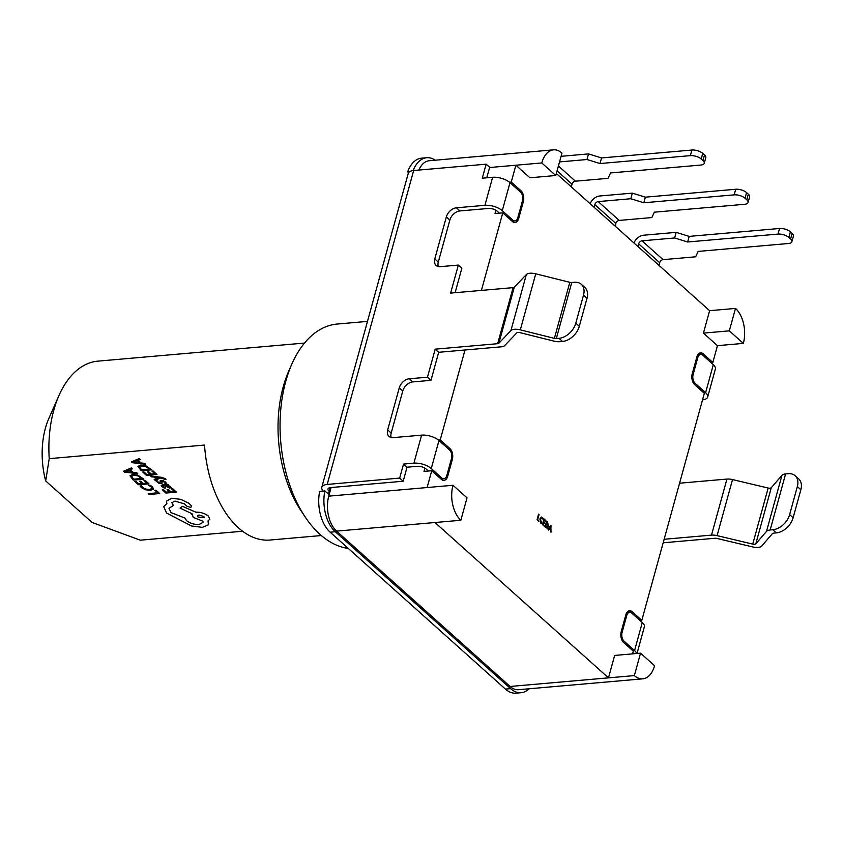 <?xml version="1.0" encoding="UTF-8"?>
<svg xmlns="http://www.w3.org/2000/svg" width="843" height="843" viewBox="0 0 843 843"><rect width="100%" height="100%" fill="white"/><g stroke="black" fill="none" stroke-linecap="round" stroke-linejoin="round"><path stroke-width="1.26" d="M305.24 517.065L301.067 510.826A103.046 60.854 -95 0 1 283.227 386.779A103.046 60.854 -95 0 1 288.822 370.931L291.847 364.05A112.699 66.565 85 0 0 285.735 381.394A112.699 66.565 85 0 0 305.24 517.065A112.699 66.565 85 0 0 348.243 548.393M529.098 688.784A32.203 19.02 -95 0 1 521.132 692.704L515.958 693.157A32.203 19.02 -95 0 1 505.431 689.1L330.15 532.196A32.203 19.02 -95 0 1 319.655 491.364L324.84 490.911L329.128 494.746L328.749 496.148A25.764 15.216 85 0 0 336.589 531.122L510.11 686.465A25.764 15.216 85 0 0 518.54 689.7L642.788 678.836A25.764 15.216 85 0 0 654.568 665.717L640.543 653.167L634.368 675.591A25.764 15.216 85 0 0 642.788 678.836M408.581 172.657L407.675 171.835A32.203 19.02 -95 0 1 421.532 158.178L426.706 157.725A32.203 19.02 -95 0 1 435.23 160.202M553.556 149.843A25.764 15.216 85 0 0 541.775 162.952L555.8 175.513L561.975 153.089A25.764 15.216 85 0 0 553.556 149.843L429.308 160.718A25.764 15.216 85 0 0 418.834 170.065M413.154 170.571A32.203 19.02 -95 0 1 426.706 157.725M735.496 308.422L729.321 330.846L743.347 343.396A25.764 15.216 85 0 0 735.496 308.422L709.616 310.688L556.359 173.489M537.054 519.72L538.603 514.114L539.077 514.536L537.697 519.53L538.856 521.332L537.054 519.72M542.449 524.546L543.988 518.94L545.79 520.542L545.611 521.164L544.293 519.973L543.777 521.817L544.852 523.545L543.609 522.439L543.082 524.346L544.494 525.611L544.325 526.222L542.449 524.546M546.559 521.237L547.539 522.123L548.624 526.496L547.16 528.203L545.01 526.843L546.559 521.237M550.742 531.965L550.816 530.078L549.373 528.782L548.603 530.057L548.087 529.594L550.953 525.178L550.742 531.965M460.847 520.257L467.022 497.834L452.997 485.273A25.764 15.216 85 0 0 460.847 520.257L434.956 522.512L608.477 677.856L510.11 686.465M640.543 653.167L614.652 655.433L608.477 677.856L634.368 675.591M632.566 653.862L633.314 651.165L623.672 642.545A8.051 4.752 85 0 1 621.217 631.607L625.854 614.789A8.051 4.752 85 0 1 629.531 610.701A8.051 4.752 85 0 1 632.166 611.712L641.808 620.343L704.337 393.312L694.695 384.682A8.051 4.752 85 0 1 692.24 373.755L696.876 356.937A8.051 4.752 85 0 1 700.554 352.838A8.051 4.752 85 0 1 703.188 353.849L712.83 362.479L717.456 345.662L703.441 333.111L709.616 310.688M541.775 162.952L515.895 165.217L529.92 177.778L555.8 175.513M489.583 167.525L515.895 165.217L511.258 182.035L520.9 190.666A8.051 4.752 85 0 1 523.355 201.593L518.719 218.411A8.051 4.752 85 0 1 515.041 222.51A8.051 4.752 85 0 1 512.407 221.498L502.765 212.868L481.406 290.413M464.999 349.993L440.236 439.898L449.877 448.529A8.051 4.752 85 0 1 452.333 459.456L447.696 476.274A8.051 4.752 85 0 1 444.019 480.373A8.051 4.752 85 0 1 441.384 479.351L431.742 470.721L427.116 487.539L328.749 496.148M542.334 518.139L540.384 519.277L541.838 523.64L540.774 523.134L539.899 518.898L541.406 517.065L543.261 518.477L543.061 519.235L541.417 517.834M521.132 692.704A32.203 19.02 -95 0 1 510.605 688.647L335.324 531.743A32.203 19.02 -95 0 1 324.84 490.911M409.635 171.666L407.675 171.835M329.655 492.828L327.221 493.039M331.12 487.539L329.908 491.943L329.023 491.163L329.992 487.665M439.993 478.107L441.774 477.949L431.258 468.539A12.877 5.543 -164.6 0 0 413.892 463.165L403.534 464.071L399.677 478.086L327.189 484.43A12.877 5.543 -164.6 0 0 321.784 487.286L408.254 173.373A12.877 5.543 15.4 0 1 413.66 170.518L486.137 164.174L489.646 167.314L486.759 177.799M399.677 478.086L403.175 481.227L330.698 487.57A6.438 2.771 -164.6 0 0 327.99 489.003A6.438 2.771 -164.6 0 0 329.023 491.163M321.784 487.286A12.877 5.543 -164.6 0 0 323.259 491.047M511.016 220.255L512.797 220.097L502.28 210.687A12.877 5.543 -164.6 0 0 484.915 205.313L492.639 177.283L482.28 178.189L486.137 164.174M391.184 437.517A9.663 6.596 131.8 0 1 391.194 433.039L402.764 391.004A9.663 6.596 131.8 0 1 412.849 381.911L430.973 380.33L427.464 377.19L409.35 378.77A9.663 6.596 -48.2 0 0 399.266 387.864L387.685 429.909A9.663 6.596 -48.2 0 0 389.002 436.421A9.663 6.596 -48.2 0 0 393.133 437.633L421.605 435.146A12.877 5.543 15.4 0 1 438.971 440.51L449.488 449.93A6.438 3.804 85 0 1 451.448 458.666L446.822 475.484A6.438 3.804 85 0 1 443.871 478.761L441.005 479.014M427.464 377.19L435.188 349.16L438.687 352.3L501.163 346.831A9.663 4.152 -164.6 0 0 504.736 345.525L516.791 332.88A3.224 1.38 15.4 0 1 519.92 332.627L553.988 341.13A9.663 4.152 -164.6 0 0 559.826 341.7L562.492 341.468L558.983 338.328A16.101 10.991 -48.2 0 0 575.79 323.185L579.289 326.315L587.013 298.296L583.504 295.155L575.79 323.185M484.915 205.313L456.442 207.799A9.663 6.596 -48.2 0 0 446.358 216.893L434.777 258.938A9.663 6.596 -48.2 0 0 436.094 265.45A9.663 6.596 -48.2 0 0 440.225 266.662L458.35 265.081L450.626 293.101L513.102 287.642L497.655 343.691L435.188 349.16M438.276 266.546A9.663 6.596 131.8 0 1 438.286 262.068L449.867 220.034A9.663 6.596 131.8 0 1 459.941 210.94L488.424 208.453A6.438 2.771 -164.6 0 1 497.107 211.14L499.372 213.163M455.104 292.711L461.848 268.211L458.35 265.081M430.973 380.33L438.687 352.3M428.339 471.026L426.073 468.993A6.438 2.771 -164.6 0 0 417.39 466.305L407.043 467.212L403.175 481.227M403.534 464.071L407.043 467.212M797.341 486.58A16.101 10.991 -48.2 0 0 795.139 475.715L798.648 478.856A16.101 10.991 131.8 0 1 800.85 489.72L797.341 486.58L789.628 514.609L793.126 517.75A16.101 10.991 131.8 0 1 776.329 532.892L773.663 533.124A3.224 1.38 15.4 0 0 772.451 533.587L761.756 546.011A9.663 4.152 -164.6 0 1 752.514 546.896L716.866 538.424A3.224 1.38 15.4 0 0 715.001 538.255L663.167 542.797M679.574 483.208L726.94 479.066L711.492 535.126L664.136 539.267M441.774 477.949A6.438 3.804 85 0 0 443.871 478.761M492.639 177.283A12.877 5.543 15.4 0 1 509.994 182.657L520.521 192.067A6.438 3.804 85 0 1 522.481 200.813L517.844 217.631A6.438 3.804 85 0 1 514.904 220.908L512.028 221.161M512.797 220.097A6.438 3.804 85 0 0 514.904 220.908M636.634 653.515A12.877 5.543 -164.6 0 0 634.568 650.554L624.052 641.144L622.587 641.27M621.017 632.492L622.092 632.398L626.728 615.58A6.438 3.804 85 0 1 629.668 612.303A6.438 3.804 85 0 1 631.776 613.114L642.292 622.524A12.877 5.543 15.4 0 1 644.358 626.855L637.023 653.473M622.092 632.398A6.438 3.804 85 0 0 624.052 641.144M702.535 399.856A12.877 5.543 -164.6 0 0 707.667 397.021A12.877 5.543 -164.6 0 0 705.602 392.701L695.085 383.28L693.62 383.407M692.04 374.629L693.125 374.534L697.751 357.717A6.438 3.804 85 0 1 700.702 354.439A6.438 3.804 85 0 1 702.799 355.251L713.315 364.671A12.877 5.543 15.4 0 1 715.38 368.992L707.667 397.021M693.125 374.534A6.438 3.804 85 0 0 695.085 383.28M329.908 491.943L329.128 494.746M431.742 470.721L423.976 471.406L424.883 468.128M438.434 440.057L440.236 439.898M502.765 212.868L494.999 213.553L495.905 210.276M509.457 182.193L511.258 182.035M452.997 485.273L427.116 487.539M712.83 362.479L711.049 362.638M641.808 620.343L640.027 620.49M743.347 343.396L717.456 345.662M729.321 330.846L703.441 333.111M367.485 321.394L337.253 324.039A112.699 66.565 85 0 0 291.847 364.05M304.502 343.069L97.914 361.141A96.608 57.05 85 0 0 58.999 395.441A96.608 57.05 85 0 0 53.752 410.309A96.608 57.05 85 0 0 49.221 458.655L204.533 445.062A96.608 57.05 85 0 0 270.076 540.026L321.341 535.537M242.594 531.238L140.296 540.184L92.056 522.449L45.691 480.931A64.405 38.04 -95 0 1 45.396 428.265A64.405 38.04 -95 0 1 48.894 418.36L58.999 395.441M49.221 458.655L45.691 480.931M497.655 343.691A3.224 1.38 -164.6 0 0 498.845 343.259L510.9 330.614A9.663 4.152 15.4 0 1 520.31 329.866L554.378 338.37A3.224 1.38 -164.6 0 0 556.317 338.559L558.983 338.328M513.102 287.642A3.224 1.38 -164.6 0 0 514.293 287.2L526.348 274.555A9.663 4.152 15.4 0 1 535.748 273.817L569.815 282.321A3.224 1.38 -164.6 0 0 571.765 282.5L574.42 282.268A16.101 10.991 -48.2 0 1 581.301 284.291A16.101 10.991 -48.2 0 1 583.504 295.155M581.301 284.291L584.81 287.431A16.101 10.991 131.8 0 1 587.013 298.296M579.289 326.315A16.101 10.991 131.8 0 1 562.492 341.468M793.126 517.75L800.85 489.72M711.492 535.126A9.663 4.152 15.4 0 1 717.087 535.632L752.736 544.104A3.224 1.38 -164.6 0 0 755.813 543.798L766.508 531.385A9.663 4.152 15.4 0 1 770.154 529.984L772.82 529.752A16.101 10.991 -48.2 0 0 789.628 514.609M795.139 475.715A16.101 10.991 -48.2 0 0 788.258 473.703L785.602 473.935L770.154 529.984M726.94 479.066A9.663 4.152 15.4 0 1 732.525 479.572L768.173 488.044A3.224 1.38 -164.6 0 0 771.261 487.749L781.956 475.326A9.663 4.152 15.4 0 1 785.602 473.935M704.253 163.268L705.791 157.662A8.051 3.467 -164.6 0 0 704.506 154.954L702.746 153.384A8.051 3.467 -164.6 0 0 691.903 150.033L601.554 157.936L588.53 153.911L586.991 159.517L600.016 163.542L690.354 155.639A8.051 3.467 15.4 0 1 701.207 158.99L702.957 160.56A8.051 3.467 15.4 0 1 704.253 163.268A8.051 3.467 15.4 0 1 700.87 165.049L610.532 172.952L608.024 178.347L575.4 181.192A3.224 2.202 131.8 0 0 572.039 184.227L571.312 186.883M561.09 156.313L588.53 153.911M559.541 161.919L586.991 159.517M590.121 203.721A9.663 6.596 131.8 0 1 599.731 195.987L632.355 193.131L630.806 198.737L643.831 202.773L734.169 194.859A8.051 3.467 15.4 0 1 745.022 198.221L746.782 199.791A8.051 3.467 15.4 0 1 748.068 202.489A8.051 3.467 15.4 0 1 744.685 204.28L654.347 212.183L651.839 217.568L619.226 220.423A3.224 2.202 131.8 0 0 615.864 223.458L615.127 226.103M748.068 202.489L749.617 196.883A8.051 3.467 -164.6 0 0 748.321 194.185L746.571 192.615A8.051 3.467 -164.6 0 0 735.718 189.253L645.38 197.167L632.355 193.131M594.094 207.283L594.831 204.628A3.224 2.202 131.8 0 1 598.193 201.593L630.806 198.737M633.947 242.953A9.663 6.596 131.8 0 1 643.557 235.218L676.17 232.362L674.632 237.968L687.656 241.994L777.994 234.091A8.051 3.467 15.4 0 1 788.848 237.441L790.597 239.012A8.051 3.467 15.4 0 1 791.883 241.72A8.051 3.467 15.4 0 1 788.511 243.501L698.173 251.414L695.665 256.799L663.041 259.655A3.224 2.202 131.8 0 0 659.679 262.679L658.952 265.334M791.883 241.72L793.432 236.114A8.051 3.467 -164.6 0 0 792.146 233.406L790.386 231.836A8.051 3.467 -164.6 0 0 779.533 228.485L689.195 236.388L676.17 232.362M637.919 246.504L638.646 243.848A3.224 2.202 131.8 0 1 642.008 240.824L674.632 237.968M687.656 241.994L689.195 236.388M643.831 202.773L645.38 197.167M600.016 163.542L601.554 157.936M549.373 528.782L548.445 529.91M550.858 525.337L550.995 532.196M550.985 526.053L549.394 528.298L550.827 529.32L551.006 526.064L549.657 528.266L550.827 529.32M546.496 521.438L548.361 526.517L547.033 528.203M545.885 527.117L548.15 526.085L546.854 522.27L545.389 526.664L546.917 527.486M545.389 526.664L546.791 527.507M546.854 522.27L545.653 526.643M543.935 519.14L545.41 520.974M544.293 519.973L543.524 521.838L544.652 523.366M543.609 522.439L542.829 524.367L544.125 526.043M542.502 517.518L542.903 518.888M541.28 517.086L542.239 517.539M540.384 519.277L540.753 522.597L541.596 523.619M542.07 518.16L540.121 519.299M538.551 514.314L537.444 519.551L538.656 521.143M148.21 493.619L149.116 494.441L159.696 493.566L155.987 490.173L154.785 490.268L157.588 492.839L148.21 493.619L157.557 492.818M155.976 490.194L154.775 490.299M159.696 493.566L155.987 490.173M149.98 485.157L152.551 486.875L153.531 489.193L152.541 486.906L149.98 485.157L148.663 485.294L151.192 486.885L151.888 488.624L149.569 489.498L145.639 489.088L142.551 487.444L141.519 485.863L140.096 485.979L141.318 487.56L145.47 489.772L150.602 490.352L153.637 488.94M149.97 485.189L148.663 485.294M151.972 488.424L149.569 489.467L145.649 489.066L142.551 487.423L141.519 485.863L140.086 486.011M145.207 480.405L143.995 480.542L146.882 483.144L143.321 483.439L140.802 481.132L139.59 481.227L142.109 483.545L138.726 483.829L136.008 481.332L134.785 481.458L138.421 484.746L149 483.871L145.207 480.405L143.995 480.542M146.851 483.123L143.331 483.418M143.321 483.439L140.802 481.163L139.59 481.258M142.088 483.524L138.737 483.798M138.726 483.829L135.997 481.364L134.785 481.458M149 483.871L145.207 480.436M143.868 479.235L137.715 475.115L132.699 474.483L130.001 475.8L133.289 480.11L143.879 479.203L137.715 475.083L132.709 474.451L130.001 475.789M133.594 479.182L141.75 478.508L137.525 475.768L133.7 475.347L131.487 476.295L133.594 479.182L141.729 478.476M131.497 476.263L133.605 479.151M132.393 468.834L131.392 467.897L123.499 471.237L124.469 472.122L137.736 473.671L136.735 472.765L133.162 472.386L130.222 469.73L132.393 468.834L131.392 467.928L123.499 471.237M131.677 472.228L129.306 470.078L125.344 471.574L131.677 472.228M137.736 473.671L136.735 472.733L133.162 472.365L130.243 469.72M125.365 471.595L131.634 472.196M176.482 492.175L172.699 488.708L171.487 488.814L174.364 491.448L170.813 491.743L168.294 489.435L167.083 489.53L169.601 491.848L166.208 492.122L163.5 489.635L162.278 489.73L165.902 493.05L176.482 492.175L172.699 488.708L171.487 488.845M174.343 491.427L170.813 491.722L168.294 489.435M168.284 489.456L167.072 489.562M169.569 491.817L166.219 492.101L163.5 489.635M163.489 489.657L162.267 489.762M161.888 486.601L164.322 488.108L165.618 488.002L163.047 486.58L162.699 485.947L163.057 486.559L163.879 485.505L169.822 488.139L171.013 487.549L170.434 486.485L167.515 485.21L168.684 485.104L167.799 484.303L162.931 484.714L161.192 485.399L161.888 486.601M170.992 487.612L170.423 486.516L167.536 485.231M167.62 487.201L169.443 487.033L169.106 486.39L164.891 485.42L167.62 487.201L169.454 487.001L169.116 486.369M169.454 487.001L169.106 486.39M168.684 485.104L167.799 484.282L161.203 485.389M165.618 488.002L163.057 486.559M164.933 485.42L167.631 487.18M164.237 481.985L164.965 483.355L166.345 483.218L165.418 481.943L161.139 480.31L160.191 480.679L160.044 482.86L158.062 482.07L157.335 480.837L156.039 480.974L158.895 483.292L161.076 483.671L162.025 483.345L161.687 481.364L164.237 481.985M166.334 483.25L163.342 480.689L160.191 480.658L160.054 482.828L158.073 482.038L157.335 480.837M160.191 480.658L160.36 481.764L160.191 480.658M157.335 480.868L156.039 480.974M162.025 483.345L162.172 481.121M162.025 483.324L161.94 482.249L162.025 483.324M150.339 475.968L151.255 476.801L159.042 477.623L154.195 479.425L155.175 480.352L160.739 477.939L164.828 479.372L166.008 479.277L165.555 478.719L161.34 477.296L150.349 475.947L161.34 477.296L165.555 478.719M159.042 477.623L154.195 479.456M166.008 479.277L165.544 478.75M156.946 474.483L153.163 471.016L151.951 471.121L154.827 473.755L151.266 474.051L148.758 471.743L147.546 471.838L150.065 474.156L146.682 474.409L143.963 471.943L142.741 472.038L146.366 475.357L156.946 474.483L153.163 471.016L151.951 471.142M154.806 473.734L151.276 474.029L148.747 471.764L147.536 471.869M150.065 474.156L146.682 474.409M146.671 474.43L143.963 471.943M143.953 471.964L142.73 472.069M151.824 469.836L145.66 465.726L140.655 465.083L137.946 466.411L140.655 465.062L145.67 465.694L151.824 469.814L141.245 470.721L137.967 466.337M141.55 469.793L149.706 469.119L145.481 466.379L141.645 465.947L139.443 466.896L141.55 469.793L149.675 469.087M139.443 466.874L141.55 469.762M139.337 458.539L131.445 461.848L132.414 462.723L145.681 464.282L144.68 463.376L141.108 462.997L138.168 460.341L140.338 459.446L139.348 458.508L131.445 461.848M139.622 462.839L137.251 460.689L133.289 462.185L139.622 462.839M140.338 459.446L139.348 458.508M145.681 464.282L144.69 463.344L141.118 462.976L138.199 460.331M133.31 462.206L139.59 462.807M163.658 506.506L166.556 513.039L191.403 525.948L202.341 527.37L208.432 524.789L208.031 520.858L209.854 519.235L208.379 516.116C204.891 513.387 200.708 512.08 195.839 512.196L182.499 506.358L180.065 508.097L192.056 513.756L193.258 517.37L202.942 521.227L202.994 522.428L199.032 524.525C194.164 524.641 189.981 523.334 186.493 520.605L184.965 518.108L171.024 512.618L168.99 508.266L173.395 505.484L171.867 502.702L174.954 501.09L184.427 503.872L186.914 506.19L190.803 507.412L191.677 505.895L188.716 503.218L180.771 499.362L171.772 498.276L166.461 501.174L166.882 503.587L163.626 506.611L166.882 503.566M208.031 520.826L208.769 524.019M192.056 513.756L191.793 514.293L192.046 513.745M191.688 505.874L188.727 503.187L180.781 499.341L171.772 498.245L166.461 501.174M203.911 516.538L199.022 515.01L197.483 515.811L198.052 517.022L204.48 517.75L203.911 516.538M173.395 505.484L171.867 502.691M202.994 522.418L199.032 524.494C194.164 524.609 189.991 523.303 186.503 520.584L184.965 518.076L171.024 512.586L168.99 508.255M209.854 519.235L208.39 516.085C204.902 513.366 200.718 512.059 195.85 512.165L182.509 506.337L180.065 508.097M197.483 515.8L198.052 516.991L204.48 517.728M510.605 688.647L505.431 689.1M335.324 531.743L330.15 532.196M327.189 484.43L413.66 170.518M413.892 463.165L421.605 435.146M459.941 210.94L456.442 207.799M438.286 262.068L434.777 258.938M449.867 220.034L446.358 216.893M391.194 433.039L387.685 429.909M402.764 391.004L399.266 387.864M412.849 381.911L409.35 378.77M431.258 468.539L438.971 440.51M502.28 210.687L509.994 182.657M642.292 622.524L634.568 650.554M626.728 615.58L625.611 615.675M713.315 364.671L705.602 392.701M697.751 357.717L696.634 357.822M434.956 522.512L336.589 531.122M698.141 354.292L703.188 353.849M519.119 190.824L520.9 190.666M522.239 201.698L523.355 201.593M517.539 218.516L518.719 218.411M448.097 448.676L449.877 448.529M446.516 476.379L447.696 476.274M451.205 459.551L452.333 459.456M627.118 612.155L632.166 611.712M514.293 287.2L498.845 343.259M526.348 274.555L510.9 330.614M535.748 273.817L520.31 329.866M569.815 282.321L554.378 338.37M571.765 282.5L556.317 338.559M776.329 532.892L772.82 529.752M781.956 475.326L766.508 531.385M771.261 487.749L755.813 543.798M768.173 488.044L752.736 544.104M732.525 479.572L717.087 535.632M701.207 158.99L702.746 153.384M702.957 160.56L704.506 154.954M558.424 165.997L575.4 181.192M557.086 170.834L572.039 184.227M745.022 198.221L746.571 192.615M746.782 199.791L748.321 194.185M598.193 201.593L619.226 220.423M594.831 204.628L615.864 223.458M788.848 237.441L790.386 231.836M790.597 239.012L792.146 233.406M642.008 240.824L663.041 259.655M638.646 243.848L659.679 262.679M777.994 234.091L779.533 228.485M734.169 194.859L735.718 189.253M690.354 155.639L691.903 150.033M700.702 354.439L697.856 354.692M629.668 612.303L626.834 612.545"/></g></svg>
